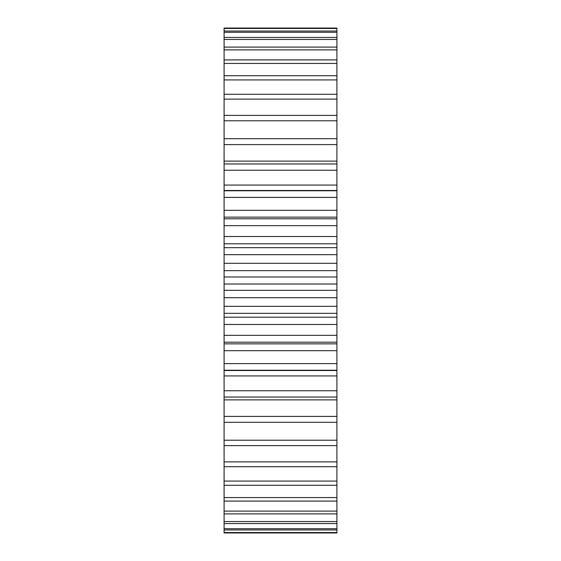 <?xml version="1.0" encoding="UTF-8"?>
<svg xmlns="http://www.w3.org/2000/svg" width="561" height="561" viewBox="0 0 561 561"><rect width="100%" height="100%" fill="white"/><g stroke="black" fill="none" stroke-linecap="round" stroke-linejoin="round"><path stroke-width="0.84" d="M224.091 144.598L336.909 144.598L336.909 138.714L224.091 138.714L224.091 276.98L336.909 276.98L336.909 422.286L224.091 422.286L224.091 416.402L336.909 416.402M224.091 276.98L224.091 284.02L336.909 284.02M224.091 270.675L336.909 270.675L336.909 276.98M224.091 284.02L224.091 290.325L336.909 290.325M224.091 290.325L224.091 416.402M224.091 422.216L224.091 532.95L336.909 532.95L336.909 422.216M224.091 28.457L336.909 28.457L336.909 28.05L224.091 28.05L224.091 138.784M336.909 28.457L336.909 138.784M336.909 144.598L336.909 270.675M224.091 263.305L336.909 263.305M224.091 297.695L336.909 297.695M224.091 254.659L336.909 254.659M224.091 306.341L336.909 306.341M224.091 247.667L336.909 247.667M224.091 313.333L336.909 313.333M224.091 243.79L336.909 243.79M224.091 317.21L336.909 317.21M224.091 236.518L336.909 236.518M224.091 324.482L336.909 324.482M224.091 225.655L336.909 225.655M224.091 335.345L336.909 335.345M224.091 218.804L336.909 218.804M224.091 342.196L336.909 342.196M224.091 210.319L336.909 210.319M224.091 350.681L336.909 350.681M224.091 197.388L336.909 197.388M224.091 363.612L336.909 363.612M224.091 190.775L336.909 190.775M224.091 370.225L336.909 370.225M224.091 185.074L336.909 185.074M224.091 375.926L336.909 375.926M224.091 170.242L336.909 170.242M224.091 390.758L336.909 390.758M224.091 163.952L336.909 163.952M224.091 397.048L336.909 397.048M224.091 161.119L336.909 161.119M224.091 399.881L336.909 399.881M224.091 120.783L336.909 120.783M224.091 440.217L336.909 440.217M224.091 115.391L336.909 115.391M224.091 445.609L336.909 445.609M224.091 99.129L336.909 99.129M224.091 461.871L336.909 461.871M224.091 94.297L336.909 94.297M224.091 466.703L336.909 466.703M224.091 79.928L336.909 79.928M224.091 481.072L336.909 481.072M224.091 75.721L336.909 75.721M224.091 485.279L336.909 485.279M224.091 63.435L336.909 63.435M224.091 497.565L336.909 497.565M224.091 59.922L336.909 59.922M224.091 501.078L336.909 501.078M224.091 49.887L336.909 49.887M224.091 511.113L336.909 511.113M224.091 47.096L336.909 47.096M224.091 513.904L336.909 513.904M224.091 39.452L336.909 39.452M224.091 521.548L336.909 521.548M224.091 37.433L336.909 37.433M224.091 523.567L336.909 523.567M224.091 32.279L336.909 32.279M224.091 528.721L336.909 528.721M224.091 31.051L336.909 31.051M224.091 529.949L336.909 529.949M224.091 532.543L336.909 532.543M336.909 217.142L224.091 217.142M336.909 343.858L224.091 343.858M336.909 190.502L224.091 190.502M336.909 370.498L224.091 370.498"/></g></svg>
